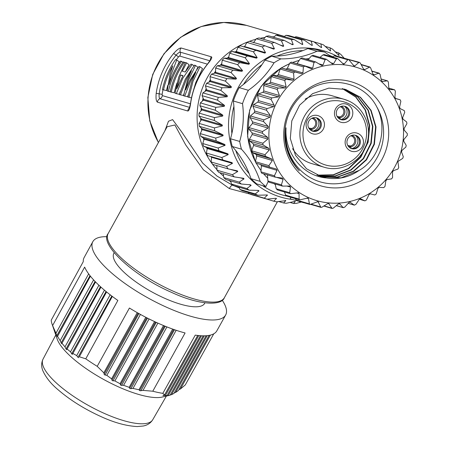 <?xml version="1.0" encoding="UTF-8"?>
<svg xmlns="http://www.w3.org/2000/svg" width="449" height="449" viewBox="0 0 449 449"><rect width="100%" height="100%" fill="white"/><g stroke="black" fill="none" stroke-linecap="round" stroke-linejoin="round"><path stroke-width="0.67" d="M222.244 300.258A75.864 22.596 -151.1 0 1 225.639 315.041A75.864 22.596 -151.1 0 1 166.691 307.301A75.864 22.596 -151.1 0 1 92.825 241.685A75.864 22.596 -151.1 0 1 107.148 236.69M92.825 241.685L84.131 257.569A75.797 22.573 28.9 0 0 83.261 261.677L51.242 320.165A75.55 22.501 28.9 0 0 51.641 322.724A75.55 22.501 28.9 0 0 52.028 324.004A75.55 22.501 28.9 0 0 52.623 325.542L84.653 267.104A75.797 22.573 28.9 0 0 117.857 300.448L85.77 358.83A75.55 22.501 28.9 0 0 97.203 366.328L129.419 308.031A75.797 22.573 28.9 0 0 157.93 323.128A75.797 22.573 28.9 0 0 185.089 332.967L152.783 391.219A75.55 22.501 28.9 0 0 162.835 393.346L195.253 335.117A75.797 22.573 28.9 0 0 216.828 330.857L225.639 315.041M213.763 333.809L185.269 384.956L180.391 389.014L178.966 389.547M207.236 335.65L175.649 392.409L178.438 390.495L209.161 335.375M175.649 392.409L174.263 392.869M204.289 335.818L171.574 394.62L173.948 393.436L206.108 335.745M171.574 394.62L170.233 394.991M201.472 335.768L168.179 395.591L170.143 395.154L203.217 335.818M168.179 395.591L165.507 396.125L167.022 395.642L200.434 335.7M198.739 335.56L165.468 395.35L167.022 395.642M165.468 395.35L162.948 395.603L164.57 394.935L197.728 335.448M162.835 393.346L164.57 394.935M176.176 330.296L143.029 390.383L152.783 391.219M143.029 390.383L140.105 390.776L138.971 389.749L172.674 329.083M166.921 326.917L132.983 388.441L138.971 389.749M132.983 388.441L130.154 388.643L129.172 387.341L163.503 325.536M157.896 323.112L123.587 385.309L129.172 387.341M123.587 385.309L120.882 385.287L120.046 383.721L154.563 321.585M169.262 395.401L162.297 397.045A63.219 18.83 -151.1 0 1 118.766 386.999A63.219 18.83 -151.1 0 1 57.146 338.973L52.028 324.004M52.623 325.542L55.945 333.276L88.644 273.868M57.354 336.627L90.434 276.208L57.534 336.346L57.175 336.391L55.945 333.276M61.979 343.283L95.542 281.933L61.979 343.283L64.982 346.881L98.903 285.233M61.693 343.76L60.138 340.673L93.6 279.873M149.079 318.942L114.871 380.937L120.046 383.721M114.871 380.937L112.317 380.657L111.605 378.866L145.813 317.286M140.442 314.429L106.834 375.353L111.605 378.866M106.834 375.353L104.432 374.797L103.826 372.822L137.248 312.65M97.203 366.328L103.826 372.822M79.327 356.759L112.329 296.441L79.327 356.759L85.77 358.83M78.794 357.69L77.963 357.325L76.7 355.591L110.162 294.791M106.576 291.94L72.884 353.475L76.7 355.591M72.884 353.475L72.104 354.283L70.504 351.842L104.449 290.172M100.963 287.136L67.092 348.996L70.504 351.842M67.092 348.996L66.435 349.58L64.982 346.881M57.534 336.346L60.138 340.673M204.94 302.834L204.621 303.406A51.837 15.44 -151.1 0 1 151.779 291.856A51.837 15.44 -151.1 0 1 113.866 253.281L114.181 252.708M108.142 233.57A66.379 19.773 28.9 0 0 172.764 291.003A66.379 19.773 28.9 0 0 224.354 297.754C221.396 306.201 198.464 304.95 171.479 292.35C132.595 275.478 98.965 243.723 108.142 233.57L167.129 126.764L174.886 124.979L185.656 144.853L203.431 169.845L229.332 188.574L249.796 194.019M229.332 188.574C230.533 186.397 231.589 185.269 232.481 185.201L216.996 176.081L202.6 163.004L181.699 131.972L172.59 119.602L168.482 121.247L164.867 130.861M207.999 63.595C211.176 59.717 212.338 57.472 211.49 56.855L181.138 48.004C179.505 47.903 176.979 49.749 173.561 53.549A79.024 76.296 -73.7 0 0 156.196 93.297C155.741 98.387 156.168 101.345 157.476 102.17L187.828 111.021C188.99 110.92 189.927 108.361 190.634 103.337A79.024 76.296 106.3 0 1 207.999 63.595A3.794 0.393 39.1 0 0 207.853 63.595C198.509 75.23 192.728 88.464 190.511 103.287L190.634 103.337M232.481 185.201L239.278 187.85M239.025 187.211L239.895 189.439A82.184 79.344 106.3 0 0 242.381 190.752L257.76 195.236L267.335 194.978M230.634 180.913L231.482 184.056A82.184 79.344 106.3 0 0 233.777 185.684L249.161 190.168L258.248 190.398L258.989 190.853L255.279 193.923A82.184 79.344 -73.7 0 0 257.76 195.236M223.204 173.668L223.804 177.613A82.184 79.344 106.3 0 0 225.881 179.527L241.265 184.011L250.447 184.814L251.126 185.358L246.86 188.541A82.184 79.344 -73.7 0 0 249.161 190.168M216.816 165.412L216.99 170.216A82.184 79.344 106.3 0 0 218.815 172.388L234.198 176.872L243.723 178.32M207.27 148.518L206.944 147.699L203.633 146.251L219.017 150.735L227.879 153.805L228.21 154.624L207.27 148.518L206.372 153.036A82.184 79.344 106.3 0 0 207.601 155.618L232.032 162.628L232.464 163.391L211.524 157.285L211.148 161.982A82.184 79.344 106.3 0 0 212.691 164.379L228.07 168.863L237.414 170.861M211.524 157.285L211.092 156.516M204.132 139.252L203.908 138.393L200.843 136.423L216.227 140.907L224.842 144.505L225.072 145.358L204.132 139.252L202.729 143.523A82.184 79.344 106.3 0 0 203.633 146.251M202.151 129.632L202.033 128.751L199.283 126.287L214.661 130.771L222.973 134.857L223.091 135.738L202.151 129.632L200.282 133.594A82.184 79.344 106.3 0 0 200.843 136.423M201.365 119.804L201.354 118.918L198.969 116.01L214.347 120.495L222.294 125.024L222.306 125.916L201.365 119.804L199.064 123.402A82.184 79.344 106.3 0 0 199.283 126.287M201.781 109.938L201.876 109.045L199.906 105.745L215.29 110.23L222.816 115.152L222.721 116.044L201.781 109.938L199.103 113.109A82.184 79.344 106.3 0 0 198.969 116.01M203.391 100.172L203.599 99.302L202.084 95.659L217.468 100.144L224.534 105.408L224.332 106.278L203.391 100.172L200.394 102.883A82.184 79.344 106.3 0 0 199.906 105.745M206.175 90.67L206.484 89.834L205.468 85.911L220.852 90.395L227.424 95.94L227.115 96.776L206.175 90.67L202.92 92.876A82.184 79.344 106.3 0 0 202.084 95.659M210.087 81.583L210.497 80.786L210.003 76.65L225.387 81.134L231.437 86.893L231.027 87.69L210.087 81.583L206.63 83.245A82.184 79.344 106.3 0 0 205.468 85.911M215.065 73.047L215.565 72.311L215.621 68.029L231.005 72.513L236.505 78.418L236.006 79.153L215.065 73.047L211.479 74.152A82.184 79.344 106.3 0 0 210.003 76.65M221.031 65.206L221.615 64.533L222.227 60.177L237.611 64.667L242.555 70.639L241.972 71.312L221.031 65.206L217.383 65.734A82.184 79.344 106.3 0 0 215.621 68.029M227.89 58.174L228.552 57.584L229.725 53.229L245.103 57.713L249.492 63.691L248.83 64.28L227.89 58.174L224.253 58.129A82.184 79.344 106.3 0 0 222.227 60.177M235.534 52.067L236.258 51.562L237.987 47.28L253.371 51.77L257.198 57.668L256.474 58.174L235.534 52.067L231.976 51.45A82.184 79.344 106.3 0 0 229.725 53.229M243.846 46.982L244.621 46.578L265.561 52.685L264.787 53.089L255.818 50.288A82.184 79.344 -73.7 0 0 253.371 51.77M265.561 52.685L262.272 46.92L246.894 42.436L244.621 46.578M267.593 46.803L274.446 48.801L271.673 43.25L256.295 38.766L253.505 42.694M280.148 45.046L283.712 46.084L281.428 40.814L266.044 36.33L263.434 39.243M290.946 43.923L293.214 44.586L291.373 39.652L275.995 35.168L273.632 37.273M301.234 43.862L302.8 44.316L301.363 39.781L285.979 35.297L284.116 36.622M311.196 44.962L312.319 45.293L311.236 41.196L295.852 36.711L294.78 37.318M248.297 192.475L248.92 193.682A82.184 79.344 106.3 0 0 251.552 194.658L266.931 199.148L275.624 198.306L276.455 198.553L273.795 201.203A82.184 79.344 -73.7 0 0 276.528 201.831L285.783 200.641L283.6 202.976A82.184 79.344 -73.7 0 0 286.4 203.245L294.449 201.478L295.319 201.506L293.573 203.47A82.184 79.344 -73.7 0 0 296.385 203.375L301.391 201.971M266.931 199.148A82.184 79.344 -73.7 0 1 264.304 198.166L267.419 195.006M239.895 189.439L255.279 193.923M258.248 190.398L258.989 190.853L257.361 190.382M231.482 184.056L246.86 188.541M250.447 184.814L251.126 185.358L248.757 184.668M241.265 184.011A82.184 79.344 -73.7 0 1 239.188 182.098L223.804 177.613M243.409 178.253L244.009 178.882L239.188 182.098M234.198 176.872A82.184 79.344 -73.7 0 1 232.374 174.7L216.99 170.216M237.235 170.816L237.757 171.518L232.374 174.7M228.07 168.863A82.184 79.344 -73.7 0 1 226.532 166.467L211.148 161.982M232.464 163.391L226.532 166.467M222.985 160.102A82.184 79.344 -73.7 0 1 221.75 157.52L206.372 153.036M228.21 154.624L221.75 157.52M219.017 150.735A82.184 79.344 -73.7 0 1 218.107 148.013L202.729 143.523M225.072 145.358L218.107 148.013M216.227 140.907A82.184 79.344 -73.7 0 1 215.66 138.079L200.282 133.594M223.091 135.738L215.66 138.079M214.661 130.771A82.184 79.344 -73.7 0 1 214.448 127.886L199.064 123.402M222.306 125.916L214.448 127.886M214.347 120.495A82.184 79.344 -73.7 0 1 214.487 117.599L199.103 113.109M222.721 116.044L214.487 117.599M215.29 110.23A82.184 79.344 -73.7 0 1 215.778 107.367L200.394 102.883M224.332 106.278L215.778 107.367M217.468 100.144A82.184 79.344 -73.7 0 1 218.298 97.36L202.92 92.876M227.115 96.776L218.298 97.36M220.852 90.395A82.184 79.344 -73.7 0 1 222.014 87.735L206.63 83.245M231.027 87.69L222.014 87.735M225.387 81.134A82.184 79.344 -73.7 0 1 226.863 78.637L211.479 74.152M236.006 79.153L226.863 78.637M231.005 72.513A82.184 79.344 -73.7 0 1 232.767 70.224L217.383 65.734M241.972 71.312L232.767 70.224M237.611 64.667A82.184 79.344 -73.7 0 1 239.637 62.613L224.253 58.129M248.83 64.28L239.637 62.613M245.103 57.713A82.184 79.344 -73.7 0 1 247.36 55.934L231.976 51.45M256.474 58.174L247.36 55.934M255.818 50.288L240.434 45.804A82.184 79.344 106.3 0 0 237.987 47.28M262.272 46.92A82.184 79.344 -73.7 0 1 264.876 45.764L249.492 41.28A82.184 79.344 106.3 0 0 246.894 42.436M274.446 48.801L273.626 49.104L264.876 45.764M271.673 43.25A82.184 79.344 -73.7 0 1 274.39 42.442L259.011 37.952A82.184 79.344 106.3 0 0 256.295 38.766M283.712 46.084L282.864 46.286L274.39 42.442M283.179 46.404L282.864 46.286M281.428 40.814A82.184 79.344 -73.7 0 1 284.211 40.359L268.833 35.875A82.184 79.344 106.3 0 0 266.044 36.33M292.35 44.67L293.214 44.586L292.35 44.67L284.211 40.359M291.373 39.652A82.184 79.344 -73.7 0 1 294.19 39.557L278.807 35.073A82.184 79.344 106.3 0 0 275.995 35.168M302.446 44.535L302.8 44.316L301.936 44.294L294.19 39.557M301.363 39.781A82.184 79.344 -73.7 0 1 304.158 40.051L288.78 35.566A82.184 79.344 106.3 0 0 285.979 35.297M312.049 45.461L312.319 45.293L311.466 45.153L304.158 40.051M311.236 41.196A82.184 79.344 -73.7 0 1 313.969 41.824L298.585 37.34A82.184 79.344 106.3 0 0 295.852 36.711M314.076 41.914L320.827 43.884L321.619 47.487L320.794 47.24L313.969 41.824M320.805 47.252L321.422 47.622M320.827 43.884A82.184 79.344 -73.7 0 1 323.46 44.861L330.357 50.945M329.993 50.709L330.565 50.872L329.998 47.79L325.166 46.382M329.998 47.79A82.184 79.344 -73.7 0 1 332.485 49.104L338.916 55.457M338.641 55.289L339.001 55.395L338.602 52.859L335.251 51.882M338.602 52.859A82.184 79.344 -73.7 0 1 340.903 54.486L344.192 58.218M303.709 202.645A82.184 79.344 -73.7 0 1 303.546 202.667L301.268 202.005M290.076 202.448L293.573 203.47M295.279 201.399L294.937 201.393M278.582 201.511L283.6 202.976M285.716 200.484L285.194 200.467M273.795 201.203L258.383 196.651M276.354 198.329L275.613 198.306M248.92 193.682L264.304 198.166M241.45 149.169L232.279 146.497A90.204 87.089 -73.7 0 1 235.731 150.522A90.204 87.089 -73.7 0 1 249.156 173.645A90.204 87.089 -73.7 0 1 250.974 178.691A75.864 73.243 106.3 0 0 256.738 183.91L265.903 186.582A75.864 73.243 -73.7 0 1 260.139 181.368A90.204 87.089 106.3 0 0 241.45 149.169A75.864 73.243 -73.7 0 1 239.699 141.435A90.204 87.089 106.3 0 0 242.522 103.668A75.864 73.243 -73.7 0 1 248.364 90.3A90.204 87.089 106.3 0 0 274.064 62.776A75.864 73.243 -73.7 0 1 280.894 58.886A90.204 87.089 106.3 0 0 316.994 51.237A75.864 73.243 -73.7 0 1 324.683 52.045A90.204 87.089 106.3 0 0 331.766 56.782M242.522 103.668L233.351 100.997A90.204 87.089 -73.7 0 1 233.901 106.374A90.204 87.089 -73.7 0 1 231.875 133.499A90.204 87.089 -73.7 0 1 230.528 138.763A75.864 73.243 106.3 0 0 232.279 146.497M274.064 62.776L264.893 60.104A90.204 87.089 -73.7 0 1 261.952 64.65A90.204 87.089 -73.7 0 1 243.493 84.418A90.204 87.089 -73.7 0 1 239.194 87.622A75.864 73.243 106.3 0 0 233.351 100.997M324.683 52.045L315.512 49.368A75.864 73.243 106.3 0 0 307.823 48.559A90.204 87.089 -73.7 0 1 302.912 50.597A90.204 87.089 -73.7 0 1 276.988 56.097A90.204 87.089 -73.7 0 1 271.724 56.215A75.864 73.243 106.3 0 0 264.893 60.104M290.873 197.302L290.177 198.89L299.421 201.393M268.098 181.57L265.903 186.582M300.684 201.764A75.864 73.243 -73.7 0 1 299.348 201.562M250.974 178.691L260.139 181.368M230.528 138.763L239.699 141.435M239.194 87.622L248.364 90.3M316.994 51.237L307.823 48.559M271.724 56.215L280.894 58.886M284.464 191.97L285.643 195.152L286.496 196.022A73.743 71.195 -73.7 0 1 273.346 191.661A73.743 71.195 -73.7 0 1 262.53 185.6M277.544 189.809L276.225 188.776L275.192 184.034M269.058 182.176L267.918 180.941L267.464 174.717M261.862 173.247L260.925 171.838L261.363 165.771L260.594 164.39M269.546 167.151L256.115 163.24L255.425 161.696L256.71 155.926L256.166 154.439L252.012 152.407L251.547 150.757L253.623 145.425L253.315 143.86L249.599 141.008L249.391 139.302L252.181 134.526L252.114 132.926L248.954 129.329L249.01 127.6L252.417 123.497L252.591 121.898L250.093 117.655L250.407 115.954L254.325 112.609L254.74 111.055L252.989 106.273L253.556 104.639L257.855 102.131L258.501 100.655L257.569 95.463L258.377 93.936L262.923 92.314L263.782 90.962L263.72 85.49L264.747 84.109L269.406 83.413L270.455 82.206L271.291 76.605L272.515 75.404L277.14 75.634L278.358 74.613L280.097 69.023L281.484 68.029L285.94 69.18L287.298 68.36L289.919 62.933L291.435 62.17M296.929 63.764L300.516 58.482L302.126 57.972M308.098 59.661L311.628 55.777L313.295 55.53M319.991 57.371L322.983 54.89L324.206 54.576L337.496 58.454L343.434 64.123L344.361 63.876L347.767 59.773L348.677 59.526L354.076 66.025L354.85 65.885L358.768 62.54L359.531 62.394L360.345 63.096L363.46 68.927L364.257 69.623M332.456 56.984L334.297 55.844L335.403 55.654L348.677 59.526M345.399 58.572L359.531 62.394M277.084 189.82L290.396 193.699L298.361 192.795L299.051 193.614L299.113 199.081L299.78 199.9L307.851 198.003M339.478 203.661L339.831 203.885L338.277 203.986L333.304 208.123L332.08 208.437L328.668 203.504L327.579 203.7L321.989 207.169L320.883 207.359L318.038 201.601L310.029 204.491L309.412 203.846L308.48 198.654L307.992 198.054M310.029 204.491L296.755 200.619L295.218 198.57M339.006 203.644L339.831 203.885L342.991 207.483L344.658 207.236L348.918 202.544L350.209 202.072M336.29 205.642L343.345 207.702L336.396 205.558M349.923 202.039L354.16 205.041L355.771 204.536L359.239 199.407L360.586 198.772M348.188 203.352L354.396 205.159L348.222 203.313M360.468 198.744L364.852 200.843L366.367 200.08L368.988 194.653L370.346 193.833L374.803 194.984L376.189 193.99L377.923 188.406L379.141 187.379L383.772 187.609L384.995 186.408L385.831 180.807L386.881 179.6L391.539 178.904L392.566 177.523L392.505 172.057L393.363 170.699L397.909 169.077L398.718 167.55L397.898 161.517L402.731 158.374L403.297 156.74L401.546 151.958L401.962 150.404L405.879 147.059L406.193 145.358L403.696 141.115L403.87 139.516L407.277 135.413L407.333 133.684L404.173 130.087L404.106 128.487L406.895 123.711L406.687 122.005L402.972 119.153L402.658 117.587L404.74 112.256L404.274 110.606L400.121 108.574L399.576 107.087L400.862 101.322L400.171 99.779L395.266 98.348L400.149 99.773L395.692 98.623L394.924 97.242L395.361 91.175L394.581 89.794L388.806 88.111L394.424 89.766L389.794 89.536L388.823 88.296L388.368 82.072L387.532 80.859L381.094 78.979M364.958 200.888L359.363 199.244L364.958 200.888M381.111 79.052L387.223 80.837L382.565 81.533L381.414 80.478L380.062 74.237L378.743 73.204L379.203 73.193L371.823 71.043M382.256 81.51L381.947 81.353M371.879 71.2L378.743 73.204L374.191 74.82L372.894 73.967L370.644 67.861L369.791 66.991L364.88 69.561L364.122 69.573M373.725 74.831L373.271 74.551M332.602 63.954L332.108 63.696L333.663 63.595L336.453 58.819L337.496 58.454M332.108 63.696L326.266 59.201L325.098 59.706L323.022 65.038L321.832 65.537M311.404 68.826L304.905 66.098L303.389 66.862L302.952 72.923L301.599 73.743L294.954 71.958L293.567 72.951L294.016 79.176L292.799 80.203L285.985 79.333L284.761 80.534L286.114 86.769L285.059 87.976L278.217 88.038L277.19 89.418L279.435 95.525L278.576 96.883L271.847 97.865L271.039 99.392L274.154 105.218L274.21 106.116L273.508 106.694L267.026 108.568L266.459 110.201L270.393 115.618L269.978 117.172L263.877 119.883L263.563 121.584L268.244 126.466L268.07 128.066L262.48 131.529L262.424 133.258L267.767 137.495L267.84 139.095L262.861 143.231L263.069 144.937L268.968 148.428L269.282 149.994L265.017 154.686L265.482 156.336L271.819 159.002L272.369 160.495L268.895 165.619L269.608 167.174L256.115 163.24M269.608 167.174L276.247 168.959L277.016 170.339L274.395 175.767L275.332 177.175L261.705 173.219M275.332 177.175L282.146 178.045L283.123 179.28L281.388 184.87L282.528 186.105L268.755 182.154M282.528 186.105L289.375 186.043L290.525 187.104L289.695 192.705L290.396 193.699M289.801 186.099L289.375 186.043M308.384 197.543A69.539 67.137 -73.7 0 1 274.895 106.396A69.539 67.137 -73.7 0 1 364.032 70.173A69.539 67.137 -73.7 0 1 397.517 161.32A69.539 67.137 -73.7 0 1 308.384 197.543M321.495 65.391L315.596 61.9L313.986 62.405L312.7 68.175L311.241 68.764M301.891 57.854L315.596 61.9M291.328 62.125L304.905 66.098M384.013 155.27A54.222 52.353 106.3 0 0 357.904 84.199A54.222 52.353 106.3 0 0 288.398 112.446A54.222 52.353 106.3 0 0 314.508 183.518A54.222 52.353 106.3 0 0 384.013 155.27M376.767 106.896A50.574 48.829 -73.7 0 1 379.214 153.367A50.574 48.829 -73.7 0 1 321.192 182.154A50.574 48.829 -73.7 0 1 286.069 127.825C284.037 144.135 288.454 158.452 299.315 170.772A52.157 50.355 106.3 0 1 289.324 113.002A52.157 50.355 106.3 0 1 299.893 97.214C321.658 73.58 362.747 79.091 376.767 106.896C388.402 128.975 379.377 158.912 359.217 170.334L341.06 177.86L321.636 176.805M359.217 170.334C349.148 177.333 338.181 179.864 326.322 177.927L321.882 176.878L306.549 168.796L295.481 155.303L290.318 138.477L291.794 120.882L299.623 105.15L312.622 93.639L328.803 88.111L345.674 89.424L360.457 97.259L371.11 110.409L376.009 126.899L374.41 144.236L366.552 159.827L353.593 171.383L337.401 177.198L320.317 176.39M326.322 177.927C303.277 176.12 284.116 153.423 286.069 127.825M345.545 89.385L360.21 97.259L370.762 110.392L375.617 126.814L374.023 144.078L366.204 159.648L353.279 171.215L337.137 177.063L320.126 176.328M343.883 88.941L357.976 97.141L367.995 110.235L372.496 126.365L370.84 143.231L363.247 158.458L350.77 169.896L335.156 175.941L318.571 175.767M342.273 88.582L355.675 96.995L365.138 109.943L369.353 125.686L367.731 142.125L360.446 157.049L348.441 168.442L333.304 174.762L317.033 175.144M344.074 88.992L358.246 97.147L368.337 110.252L372.883 126.422L371.233 143.343L363.611 158.615L351.079 170.064L335.397 176.087L318.762 175.84M342.48 88.627L355.956 97.006L365.48 109.949L369.74 125.731L368.129 142.226L360.816 157.195L348.761 168.605L333.545 174.908L317.213 175.222M292.58 148.653A35.404 34.18 106.3 0 0 307.655 162.083A35.404 34.18 106.3 0 0 311.909 163.649L324.24 167.247A35.404 34.18 -73.7 0 1 319.985 165.681A35.404 34.18 -73.7 0 1 319.503 165.457A35.404 34.18 -73.7 0 1 302.16 121.196A35.404 34.18 -73.7 0 1 344.063 99.274L331.732 95.676A35.404 34.18 106.3 0 0 305.124 99.156M347.554 139.196L347.004 141.087M308.592 121.595L307.963 123.75M347.762 145.459L350.31 145.976L351.286 148.625L350.624 146.829A5.899 5.691 -73.7 0 1 348.604 146.677M347.913 145.729L348.895 145.976A5.192 5.012 106.3 0 0 350.029 146.004L350.624 146.829M350.029 146.004L348.02 145.762M355.389 135.306A7.588 7.324 -73.7 0 1 351.589 148.58M355.125 135.2A6.954 6.713 -73.7 0 1 351.241 148.518M359.789 144.741A6.954 6.713 106.3 0 0 355.608 135.323A6.954 6.713 106.3 0 0 350.877 148.366A6.954 6.713 106.3 0 0 359.789 144.741M362.652 145.925A9.485 9.154 106.3 0 0 358.083 133.499A9.485 9.154 106.3 0 0 345.932 138.438A9.485 9.154 106.3 0 0 350.495 150.864A9.485 9.154 106.3 0 0 362.652 145.925M311.483 133.392A9.485 9.154 106.3 0 0 323.634 128.448A9.485 9.154 106.3 0 0 319.071 116.022A9.485 9.154 106.3 0 0 306.914 120.961A9.485 9.154 106.3 0 0 311.483 133.392M339.842 121.864A9.485 9.154 106.3 0 0 351.999 116.925A9.485 9.154 106.3 0 0 347.431 104.494A9.485 9.154 106.3 0 0 335.274 109.433A9.485 9.154 106.3 0 0 339.842 121.864M311.859 130.889A6.954 6.713 106.3 0 0 320.771 127.269A6.954 6.713 106.3 0 0 316.59 117.846A6.954 6.713 106.3 0 0 311.859 130.889M316.107 117.722A6.954 6.713 -73.7 0 1 312.229 131.041M340.224 119.361A6.954 6.713 106.3 0 0 349.137 115.741A6.954 6.713 106.3 0 0 344.95 106.318A6.954 6.713 106.3 0 0 340.224 119.361M344.473 106.2A6.954 6.713 -73.7 0 1 340.589 119.513A7.588 7.324 106.2 0 0 344.563 106.233M337.081 116.409L339.444 116.886A5.192 5.012 106.2 0 0 340.19 106.75L340.931 107.019M341.251 106.334A5.899 5.697 -73.8 0 1 339.904 117.728L339.444 116.886M339.904 117.728L340.437 119.535L339.214 116.92L337.238 116.689M308.749 127.993L311.331 128.515L312.308 131.164L311.645 129.368A5.899 5.691 -73.7 0 1 309.597 129.211M308.901 128.257L309.917 128.515A5.192 5.012 106.3 0 0 311.05 128.543L311.645 129.368M311.05 128.543L309.041 128.307M316.41 117.846A7.588 7.324 -73.7 0 1 312.65 131.114M173.561 53.549A3.794 0.393 -140.9 0 1 176.059 55.199C177.916 53.117 179.319 52.101 180.257 52.151A3.794 3.659 -73.7 0 1 179.606 56.046L178.55 56.843A74.596 72.02 106.3 0 0 176.249 59.829M189.674 107.401L159.911 98.718C159.165 98.236 158.918 96.602 159.176 93.83L156.196 93.297M162.965 89.761A74.596 72.02 106.3 0 0 162.162 94.369L162.319 95.609A3.794 3.659 106.3 0 1 159.911 98.718A3.794 3.659 106.3 0 0 157.476 102.17M191.482 97.86L187.839 97.018L191.931 81.067L195.77 72.323L190.758 80.725L184.679 96.097L187.671 96.703L188.17 95.02M184.679 96.097L183.602 95.783L187.547 79.787L191.42 70.779L186.357 79.445L180.453 94.862L183.445 95.474L183.894 93.892M196.735 69.365L197.964 67.277L195.506 65.447L188.501 80.068L185.684 89.862L189.832 80.455L198.974 66.458L200.052 66.772L202.51 68.602L195.753 82.616L193.278 90.956M185.336 71.812L189.057 64.678L186.599 62.849L182.294 71.172L185.201 72.02L191.005 64.134L192.206 64.482L193.929 65.767M192.206 64.482L182.732 78.384L176.334 93.661L179.325 94.273L180.156 91.719M176.996 82.998A74.596 72.02 106.3 0 0 174.251 92.791L170.188 91.865A77.761 75.073 106.3 0 1 175.2 76.19A77.761 75.073 106.3 0 1 183.287 61.883L185.207 62.826M167.819 85.243A74.596 72.02 106.3 0 0 166.512 90.535L163.52 89.923A77.761 75.073 -73.7 0 1 168.532 74.242A77.761 75.073 -73.7 0 1 172.803 65.846L169.902 74.641L167.264 91.018L168.454 91.366A77.761 75.073 -73.7 0 1 173.471 75.685A77.761 75.073 -73.7 0 1 181.553 61.378L182.923 62.4M177.265 65.958L179.19 61.805L176.732 59.975L170.996 74.961L169.043 84.496A77.761 75.073 106.3 0 1 172.394 75.37A77.761 75.073 106.3 0 1 180.476 61.064L181.553 61.378M180.453 94.862L179.319 94.531L185.336 79.147L194.428 65.133L195.506 65.447M200.052 66.772L192.969 81.37L188.962 97.343M176.334 93.661L175.071 93.291L178.696 77.206L185.398 62.501L186.599 62.849M179.796 77.531L176.872 88.644L182.984 75.651L180.711 74.989L179.796 77.531M180.711 74.989L182.777 76.01M171.265 92.18A77.761 75.073 -73.7 0 1 176.277 76.504A77.761 75.073 -73.7 0 1 184.365 62.198M170.216 91.725L168.454 91.366M163.52 89.923L162.443 89.609A77.761 75.073 106.3 0 1 167.455 73.928A77.761 75.073 106.3 0 1 175.542 59.627L176.732 59.975M210.385 335.106L180.391 389.014M56.855 335.656L89.996 275.658M61.109 342.924L95.07 281.439M66.037 348.98L100.453 286.67M100.946 287.119L66.705 349.653M71.66 353.767L106.048 291.508M106.559 291.929L72.418 354.283M77.963 357.325L111.807 296.048M104.101 374.281L138.124 313.144M138.881 313.565L105.049 375.083M147.48 318.139L112.985 380.864M111.947 380.202L146.705 317.74M120.467 384.911L155.472 322.006M156.269 322.376L121.595 385.416M129.694 388.351L164.435 325.918M165.249 326.249L130.906 388.694M139.605 390.563L173.628 329.42M174.459 329.712L140.891 390.759M43.02 359.166A62.664 18.662 28.9 0 0 42.706 364.762A62.664 18.662 28.9 0 0 104.073 413.299A62.664 18.662 28.9 0 0 104.566 413.518A62.664 18.662 28.9 0 0 152.727 419.759C150.589 423.132 147.424 425.22 143.22 426.017L137.304 426.55C126.461 426.039 114.332 422.711 100.918 416.56C84.227 408.949 69.859 399.941 57.814 389.524C50.86 383.699 45.86 377.401 42.812 370.627C41.218 366.614 41.291 362.798 43.02 359.166L55.788 335.01M158.39 142.586L149.786 120.921L147.839 97.517L152.705 74.45L163.964 53.768L180.61 37.312L201.174 26.547L223.832 22.45L246.557 25.397A79.024 76.296 106.3 0 0 164.289 53.712A79.024 76.296 106.3 0 0 158.463 142.456M230.876 181.8A79.024 76.296 -73.7 0 1 228.867 180.397M223.602 176.221A79.024 76.296 -73.7 0 1 219.802 172.674M216.99 169.711A79.024 76.296 -73.7 0 1 249.476 41.291M249.498 41.28A79.024 76.296 -73.7 0 1 255.958 39.265M260.156 38.288A79.024 76.296 -73.7 0 1 265.045 37.458M272.156 36.84A79.024 76.296 -73.7 0 1 274.176 36.79M211.507 157.453A77.52 74.843 -73.7 0 1 211.019 156.611M207.18 148.995A77.52 74.843 -73.7 0 1 206.557 147.53M203.897 139.976A77.52 74.843 -73.7 0 1 203.352 138.039M201.736 130.519A77.52 74.843 -73.7 0 1 201.388 128.167M200.748 120.775A77.52 74.843 -73.7 0 1 200.692 118.104M200.978 110.892A77.52 74.843 -73.7 0 1 201.275 108.035M202.443 101.031A77.52 74.843 -73.7 0 1 203.116 98.14M205.142 91.372A77.52 74.843 -73.7 0 1 206.17 88.593M209.043 82.088A77.52 74.843 -73.7 0 1 210.351 79.557M214.083 73.35A77.52 74.843 -73.7 0 1 215.582 71.178M220.195 65.33A77.52 74.843 -73.7 0 1 221.75 63.584M227.256 58.168A77.52 74.843 -73.7 0 1 228.743 56.877M235.147 52A77.52 74.843 -73.7 0 1 236.432 51.147M243.942 46.825A77.52 74.843 -73.7 0 1 244.683 46.46M267.475 195.276L266.313 194.939M244.009 178.882L240.232 177.782M237.757 171.518L230.208 169.318M206.944 147.699L227.879 153.805M203.908 138.393L224.842 144.505M202.033 128.751L222.973 134.857M201.354 118.918L222.294 125.024M201.876 109.045L222.816 115.152M203.599 99.302L224.534 105.408M206.484 89.834L227.424 95.94M210.497 80.786L231.437 86.893M215.565 72.311L236.505 78.418M221.615 64.533L242.555 70.639M228.552 57.584L249.492 63.691M236.258 51.562L257.198 57.668M292.147 199.463A76.229 73.597 -73.7 0 1 271.825 193.788A76.229 73.597 -73.7 0 1 270.971 193.401A76.229 73.597 -73.7 0 1 235.31 93.426A76.229 73.597 -73.7 0 1 332.827 54.161A76.229 73.597 -73.7 0 1 333.68 54.554A76.229 73.597 -73.7 0 1 336.66 56.018M329.583 55.429A73.743 71.195 -73.7 0 1 332.35 56.596A73.743 71.195 -73.7 0 1 332.771 56.787M249.156 173.645A73.743 71.195 -73.7 0 1 235.731 150.522M231.875 133.499A73.743 71.195 -73.7 0 1 233.901 106.374M243.493 84.418A73.743 71.195 -73.7 0 1 261.952 64.65M276.988 56.097A73.743 71.195 -73.7 0 1 302.912 50.597M309.058 58.6A69.539 67.137 106.3 0 0 305.881 59.015M299.202 60.407A69.539 67.137 106.3 0 0 292.63 62.506M289.51 63.775A69.539 67.137 106.3 0 0 281.338 68.007M280.255 68.68A69.539 67.137 106.3 0 0 255.436 161.64M256.345 163.301A69.539 67.137 106.3 0 0 261.021 170.48M263.653 173.791A69.539 67.137 106.3 0 0 267.705 178.158M274.148 183.731A69.539 67.137 106.3 0 0 275.31 184.59M308.48 198.654L306.684 198.127M295.942 199.917L309.412 203.846M318.588 202.089L317.146 201.668M311.337 204.25L320.339 206.877M329.128 203.852L327.989 203.52M324.06 205.889L331.626 208.095M369.179 67.053L361.221 64.735M363.645 69.202L364.88 69.561M358.768 62.54L349.047 59.706M353.312 65.436L354.85 65.885M347.767 59.773L334.297 55.844M342.413 63.309L344.361 63.876M336.453 58.819L322.983 54.89M330.997 62.815L333.663 63.595M325.098 59.706L311.628 55.777M318.846 63.82L323.022 65.038M272.515 75.404L285.985 79.333M284.761 80.534L271.291 76.605M270.455 82.206L286.114 86.769M285.059 87.976L269.406 83.413M264.747 84.109L278.217 88.038M277.19 89.418L263.72 85.49M263.782 90.962L279.435 95.525M278.576 96.883L262.923 92.314M258.377 93.936L271.847 97.865M271.039 99.392L257.569 95.463M258.501 100.655L274.154 105.218M273.508 106.694L257.855 102.131M253.556 104.639L267.026 108.568M266.459 110.201L252.989 106.273M254.74 111.055L270.393 115.618M269.978 117.172L254.325 112.609M250.407 115.954L263.877 119.883M263.563 121.584L250.093 117.655M252.591 121.898L268.244 126.466M268.07 128.066L252.417 123.497M249.01 127.6L262.48 131.529M262.424 133.258L248.954 129.329M252.114 132.926L267.767 137.495M267.84 139.095L252.181 134.526M249.391 139.302L262.861 143.231M263.069 144.937L249.599 141.008M253.315 143.86L268.968 148.428M269.282 149.994L253.623 145.425M251.547 150.757L265.017 154.686M265.482 156.336L252.012 152.407M256.166 154.439L271.819 159.002M272.369 160.495L256.71 155.926M255.425 161.696L268.895 165.619M277.016 170.339L261.363 165.771M260.925 171.838L274.395 175.767M283.123 179.28L276.354 177.304M267.918 180.941L281.388 184.87M290.525 187.104L286.973 186.066M276.225 188.776L289.695 192.705M299.051 193.614L296.66 192.918M285.643 195.152L299.113 199.081M292.799 80.203L277.14 75.634M278.358 74.613L294.016 79.176M293.567 72.951L280.097 69.023M281.484 68.029L294.954 71.958M301.599 73.743L285.94 69.18M287.298 68.36L302.952 72.923M303.389 66.862L289.919 62.933M297.047 63.606L312.7 68.175M313.986 62.405L300.516 58.482M350.287 145.97A5.192 5.012 106.3 0 0 350.798 135.778M351.876 135.345A5.899 5.691 -73.7 0 1 350.753 146.812M321.63 163.548A32.872 31.739 -73.7 0 1 305.797 120.461A32.872 31.739 -73.7 0 1 347.936 103.337A32.872 31.739 -73.7 0 1 363.769 146.425A32.872 31.739 -73.7 0 1 321.63 163.548M324.24 167.247C341.667 172.837 362.203 161.157 367.052 142.844C372.204 126.399 363.684 107.322 348.34 100.845L344.063 99.274A35.404 34.18 -73.7 0 1 348.317 100.834M348.357 100.857A35.404 34.18 -73.7 0 1 348.8 101.059M337.244 116.701L338.058 116.892A5.192 5.012 106.2 0 0 339.186 116.914M339.781 117.745A5.899 5.697 -73.8 0 1 337.906 117.627M311.309 128.509A5.192 5.012 106.3 0 0 311.763 118.306M312.846 117.874A5.899 5.691 -73.7 0 1 311.774 129.357M181.138 48.004A3.794 3.659 106.3 0 0 180.257 52.151L209.936 60.806M210.385 60.087A3.794 3.659 -73.7 0 1 211.49 56.855M187.828 111.021A3.794 3.659 -73.7 0 1 189.484 107.985M178.55 56.843L176.059 55.199A76.813 74.158 106.3 0 0 159.176 93.83L162.162 94.369M207.404 64.156L179.606 56.046M190.432 103.809L162.319 95.609M163.582 395.3L163.419 395.603M152.727 419.759L166.371 396.085M246.557 25.397L284.391 36.431M224.354 297.754L277.403 201.696M275.316 184.623L274.075 183.708M267.711 178.231L263.535 173.757M261.009 170.598L256.199 163.262M255.402 161.814L247.612 136.676L249.622 110.218L261.133 86.298L280.473 68.4M281.057 68.04L289.566 63.651M292.507 62.473L299.253 60.34M305.791 58.987L309.092 58.566M310.888 204.441L320.883 207.359M323.83 206.029L332.08 208.437M361.069 64.443L369.791 66.991M312.942 55.311L326.266 59.201M299.78 199.9L286.496 196.022M351.775 136.103L350.792 135.778M312.796 118.643L311.758 118.312M210.598 60.093L210.676 59.509L207.853 63.595M190.511 103.287L189.287 108.45L189.719 107.996"/></g></svg>
